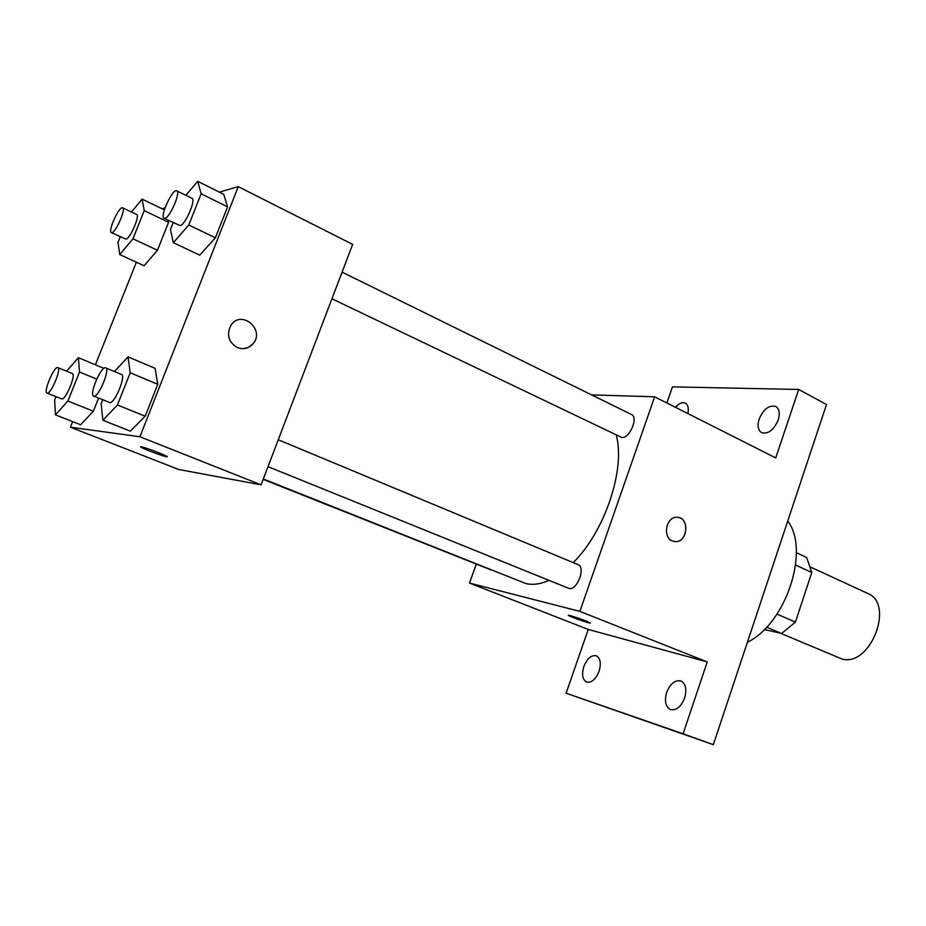 <?xml version="1.0" encoding="UTF-8"?>
<svg xmlns="http://www.w3.org/2000/svg" width="926" height="926" viewBox="0 0 926 926"><rect width="100%" height="100%" fill="white"/><g stroke="black" fill="none" stroke-linecap="round" stroke-linejoin="round"><path stroke-width="1.39" d="M780.525 633.245L841.688 658.907C870.07 667.854 895.268 603.787 867.558 593.369L810.782 567.175M795.631 565.068L811.755 572.476L806.673 557.51L796.348 552.706M811.755 572.476L795.434 622.087L781.602 633.488L764.344 629.506M777.018 614.123L795.434 622.087M766.647 627.145L781.602 633.488M747.421 642.227C786.035 623.777 810.169 550.09 787.748 521.014M666.859 402.96L672.438 386.883L798.698 389.452L826.501 404.535L713.333 744.678L566.11 693.215L588.241 629.448L707.232 661.928L683.11 733.786L713.333 744.678M798.698 389.452L775.722 457.907L654.647 396.803L579.884 611.38L707.232 661.928M672.311 540.946C662.379 537.219 666.06 516.951 676.617 517.298C689.569 516.384 688.319 542.358 675.459 541.629L672.311 540.946M684.627 698.042C681.004 706.839 676.293 710.693 670.482 709.582C665.539 706.816 664.266 701.098 666.651 692.417C670.274 683.62 675.008 679.8 680.853 680.934C685.726 683.677 686.988 689.372 684.627 698.042M599.064 671.292C595.719 679.36 591.587 682.971 586.656 682.103C582.489 679.696 581.551 674.51 583.843 666.535C587.177 658.467 591.32 654.879 596.286 655.77C600.407 658.143 601.333 663.317 599.064 671.292M683.11 733.786L566.11 693.215M579.884 611.38L469.494 583.067L588.241 629.448M469.494 583.067L476.184 564.432M675.378 407.255C679.001 403.296 682.312 401.919 685.321 403.146C688.064 404.812 688.909 408.285 687.833 413.552M778.222 419.987C773.766 430.046 768.244 434.282 761.67 432.685C758 430.289 757.155 425.763 759.135 419.084C763.568 409.037 769.112 404.836 775.745 406.456C779.345 408.829 780.167 413.343 778.222 419.987M263.331 478.974L525.852 583.554C532.774 585.209 540.46 584.144 548.944 580.382M573.206 562.614C604.805 531.698 625.675 469.054 616.253 435.151M591.598 394.893L654.647 396.803M268.019 466.669L568.9 588.415C577.025 591.019 586.1 567.233 577.998 564.605L278.263 439.757M331.936 298.774L621.74 437.477C629.68 438.716 638.697 417.279 631.428 414.478L342.076 272.151M490.826 569.849L263.181 479.379M570.254 615.616C576.354 617.167 593.091 623.487 589.989 623.071C587.42 623.001 565.045 614.829 568.61 615.269L570.254 615.616M590.256 623.024L589.989 623.059C587.767 623.036 567.673 615.825 568.344 615.304M677.971 517.368C689.939 518.491 687.451 542.393 675.448 541.629L674.255 541.525M219.358 192.122L238.26 186.647L352.656 244.383L261.097 484.842L178.66 469.47L70.434 427.199L72.668 421.619M238.26 186.647L139.919 436.748L261.097 484.842M237.206 347.516C228.525 342.122 226.395 334.784 230.817 325.501C241.096 308.925 265.727 329.679 252.937 343.882C248.527 348.604 243.283 349.808 237.206 347.516M168.138 220.214L168.59 222.286L157.466 250.24L144.062 265.762L157.466 250.24L168.59 222.286L168.138 220.214M155.093 368.34L157.767 384.278L145.197 416.214L130.323 431.157L145.197 416.214L157.767 384.278L155.093 368.34L128.019 356.857L130.219 372.761L117.452 404.975L102.855 420.23L101.166 403.678L102.728 399.754M162.015 208.72L165.036 207.852M95.39 364.786L136.388 262.232M139.919 436.748L70.434 427.199M223.71 194.298L227.576 206.88L215.399 237.797L199.715 255.148L215.399 237.797L227.576 206.88L223.71 194.298L197.724 181.322L201.15 193.8L188.788 224.983L173.359 242.705L170.453 229.521L173.197 222.634M103.249 368.062L103.33 368.814L103.249 368.062L78.374 357.702L79.532 372.032L67.911 401.039L55.433 414.848L54.669 399.986L56 396.664M98.584 398.076L93.352 411.202L80.643 424.745L93.352 411.202L98.584 398.076M141.261 446.807C145.729 447.362 171.796 457.583 166.587 456.726C162.64 456.391 135.96 445.985 141.134 446.795L141.261 446.807M167.074 456.68L166.587 456.715C163.231 456.46 139.78 447.536 140.648 446.83M230.805 325.501C241.096 308.925 265.716 329.679 252.937 343.882L248.504 347.354L243.087 348.685M66.556 371.187L78.374 357.702M47.029 393.075L61.81 398.944C65.758 399.939 76.337 374.37 72.332 373.548L57.852 367.622C54.368 365.515 43.036 392.138 47.029 393.075L47.261 393.133C51.08 394.071 61.741 368.386 57.852 367.622M79.532 372.032L96.721 379.104M67.911 401.039L93.352 411.202M55.433 414.848L80.643 424.745M131.527 212.042L142.06 199.09L144.248 210.63L132.95 238.804L119.778 254.604L117.996 242.496L120.299 236.767M111.352 232.6L125.982 239.151C130.196 238.711 140.231 215.353 136.597 214.45L122.637 207.806C119.338 205.56 107.543 231.5 111.352 232.6L111.953 232.623C116.074 232.125 126.168 208.651 122.637 207.806M142.06 199.09L164.377 209.866M144.248 210.63L168.59 222.286M132.95 238.804L157.466 250.24M119.778 254.604L144.062 265.762M114.477 371.523L128.019 356.857M93.665 396.085L109.858 402.59C114.708 403.736 126.341 375.551 121.48 374.451L105.703 367.865C101.374 365.33 88.792 394.835 93.665 396.085L93.989 396.154C98.688 397.242 110.414 368.918 105.703 367.865M130.219 372.761L157.767 384.278M117.452 404.975L145.197 416.214M102.855 420.23L130.323 431.157M185.86 195.317L197.724 181.322M164.076 218.258L180.142 225.608C185.281 225.006 196.3 199.518 191.937 198.314L176.785 190.849C172.734 188.128 159.457 216.8 164.076 218.258L164.909 218.304C169.933 217.622 181.01 191.995 176.785 190.849M201.15 193.8L227.576 206.88M188.788 224.983L215.399 237.797M173.359 242.705L199.715 255.148"/></g></svg>
